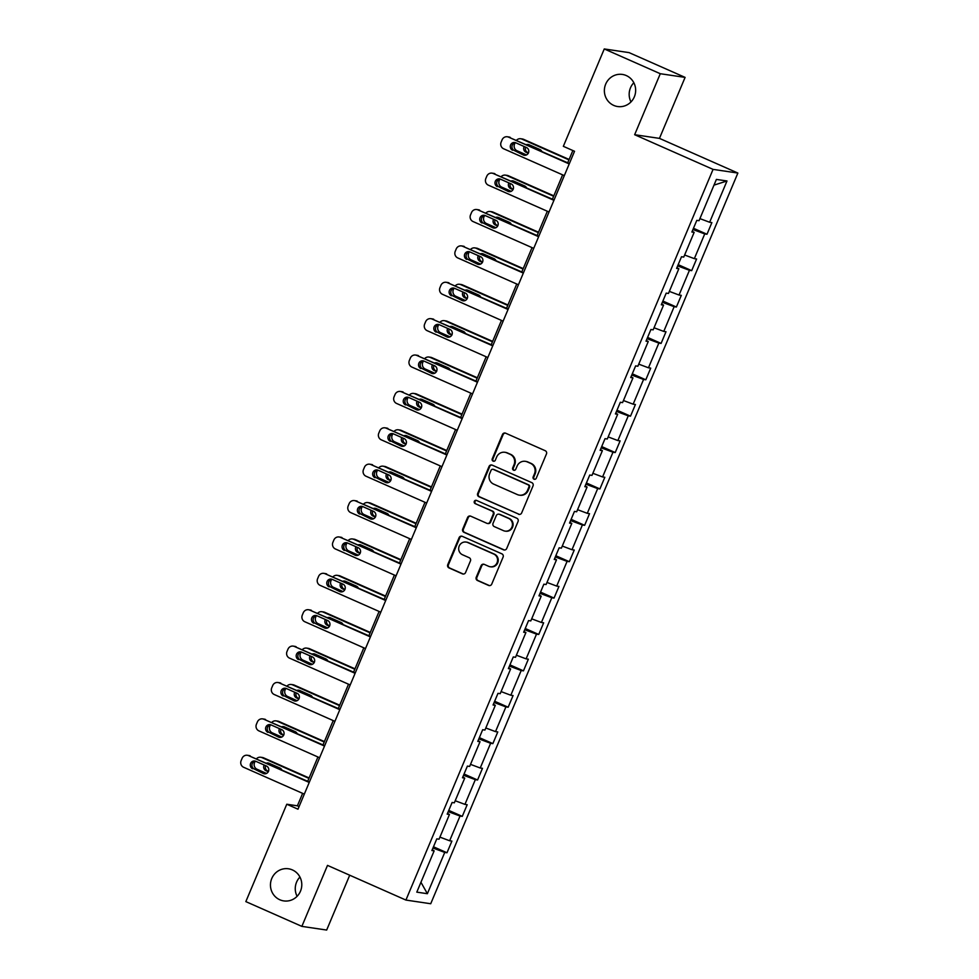 <?xml version="1.0" encoding="UTF-8"?>
<svg xmlns="http://www.w3.org/2000/svg" width="979" height="979" viewBox="0 0 979 979"><rect width="100%" height="100%" fill="white"/><g stroke="black" fill="none" stroke-linecap="round" stroke-linejoin="round"><path stroke-width="1.47" d="M292.378 869.915A16.227 15.64 -81.6 0 0 271.073 880.488A16.227 15.64 -81.6 0 0 283.726 900.9A16.227 15.64 -81.6 0 0 292.378 869.915M299.929 877.074A16.227 15.64 -81.6 0 0 297.09 896.274M626.291 75.567A16.227 15.64 -81.6 0 0 604.985 86.14A16.227 15.64 -81.6 0 0 617.651 106.54A16.227 15.64 -81.6 0 0 626.291 75.567M633.841 82.725A16.227 15.64 -81.6 0 0 631.002 101.926M534.02 479.208A1.738 1.677 -81.6 0 0 536.223 478.29L546.453 453.962A2.484 2.399 -81.6 0 0 545.217 450.707L505.629 433.195A2.484 2.399 -81.6 0 0 502.472 434.517L492.241 458.833A1.738 1.677 -81.6 0 0 493.526 461.244A1.738 1.677 -81.6 0 0 495.325 460.203L496.647 457.046A7.967 7.673 -81.6 0 1 506.755 452.836L510.059 454.293A7.967 7.673 -81.6 0 1 514.024 464.731L512.69 467.876A1.738 1.677 -81.6 0 0 513.975 470.287A1.738 1.677 -81.6 0 0 515.774 469.247L517.096 466.102A7.967 7.673 -81.6 0 1 527.216 461.88L530.508 463.336A7.967 7.673 -81.6 0 1 534.473 473.775L533.151 476.932A1.738 1.677 -81.6 0 0 534.02 479.208M525.307 461.329L525.968 461.427A7.967 7.673 -81.6 0 1 527.889 461.978L531.181 463.446A7.967 7.673 -81.6 0 1 535.146 473.873L533.824 477.03A1.738 1.677 -81.6 0 0 534.779 479.343M505.36 433.097A2.484 2.399 -81.6 0 0 503.133 434.615L492.914 458.943A1.738 1.677 -81.6 0 0 493.869 461.256M504.846 452.286L505.519 452.384A7.967 7.673 -81.6 0 1 507.428 452.934L510.732 454.391A7.967 7.673 -81.6 0 1 514.685 464.829L513.363 467.986A1.738 1.677 -81.6 0 0 514.318 470.299M476.235 577.255A2.484 2.399 -81.6 0 0 477.483 580.51L488.582 585.43A2.484 2.399 -81.6 0 0 491.739 584.108L503.096 557.1A2.484 2.399 -81.6 0 0 501.86 553.833L462.272 536.333A2.484 2.399 -81.6 0 0 459.114 537.642L447.758 564.663A2.484 2.399 -81.6 0 0 448.994 567.918L462.406 573.853A2.484 2.399 -81.6 0 0 465.576 572.531L470.434 560.979A2.484 2.399 -81.6 0 0 469.198 557.712L462.541 554.775A6.657 6.412 -81.6 0 1 466.09 542.06A6.657 6.412 -81.6 0 1 467.693 542.525L493.759 554.053A6.657 6.412 -81.6 0 1 490.21 566.755A6.657 6.412 -81.6 0 1 488.607 566.29L484.262 564.369A2.484 2.399 -81.6 0 0 481.105 565.691L476.235 577.255L476.908 577.353A2.484 2.399 -81.6 0 0 478.144 580.608L489.255 585.528A2.484 2.399 -81.6 0 0 489.524 585.626M327.5 865.387L301.862 926.379L245.839 901.61L286.774 804.236L297.983 809.192L574.538 151.28L563.341 146.324L604.263 48.95L660.287 73.719L634.649 134.71L713.067 169.379L405.918 900.068L327.5 865.387M518.515 514.232A2.484 2.399 -81.6 0 0 521.672 512.91L533.029 485.902A2.484 2.399 -81.6 0 0 531.793 482.635L492.204 465.135A2.484 2.399 -81.6 0 0 489.047 466.445L477.691 493.465A2.484 2.399 -81.6 0 0 478.927 496.72L519.176 514.33A2.484 2.399 -81.6 0 0 519.445 514.428M518.062 521.501L506.706 548.509A2.484 2.399 -81.6 0 1 503.549 549.831L463.96 532.319A2.484 2.399 -81.6 0 1 462.724 529.064L467.583 517.499A2.484 2.399 -81.6 0 1 470.74 516.178L486.796 523.288A2.484 2.399 -81.6 0 0 489.965 521.966L493.183 514.293A2.484 2.399 -81.6 0 0 491.947 511.038L475.231 503.647A1.738 1.677 -81.6 0 1 476.161 500.318A1.738 1.677 -81.6 0 1 476.577 500.44L516.826 518.234A2.484 2.399 -81.6 0 1 518.062 521.501M301.862 926.379L326.668 930.05L349.711 875.214M634.649 134.71L659.454 138.382L685.092 77.39L660.287 73.719M685.092 77.39L629.069 52.621L604.263 48.95M432.228 849.772L434.15 850.861L431.898 850.531L436.805 838.868L439.045 839.199L449.447 814.479L447.195 814.149L452.102 802.486L454.342 802.817L464.731 778.097L462.492 777.767L467.387 766.104L469.639 766.435L480.028 741.715L477.789 741.384L482.684 729.722L484.935 730.053L495.325 705.333L493.073 705.002L497.981 693.34L500.22 693.67L510.622 668.951L508.37 668.62L513.277 656.958L515.517 657.288L525.907 632.569L523.667 632.238L528.562 620.576L530.814 620.906L541.203 596.187L538.964 595.856L543.859 584.194L546.111 584.524L556.5 559.804L554.249 559.462L559.156 547.812L561.395 548.142L571.797 523.422L569.545 523.08L574.453 511.43L576.692 511.76L587.082 487.04L584.842 486.698L589.737 475.048L591.989 475.378L602.379 450.658L600.139 450.316L605.034 438.653L607.286 438.996L617.676 414.264L615.424 413.933L620.331 402.271L622.571 402.614L632.972 377.882L630.721 377.551L635.628 365.889L637.867 366.232L648.257 341.5L646.018 341.169L650.913 329.507L653.164 329.85L663.554 305.118L661.314 304.787L666.209 293.125L668.461 293.455L678.851 268.735L676.599 268.405L681.506 256.743L683.758 257.073L694.148 232.353L691.896 232.023L696.803 220.361L699.043 220.691L716.395 179.414L726.993 180.98L709.64 222.257L711.88 222.6L706.985 234.262L704.733 233.92L694.344 258.652L696.595 258.982L691.688 270.645L689.436 270.302L679.047 295.034L681.298 295.364L676.391 307.027L674.152 306.684L663.762 331.416L666.001 331.746L661.094 343.409L658.855 343.078L648.465 367.798L650.705 368.128L645.81 379.791L643.558 379.46L633.168 404.18L635.42 404.511L630.513 416.173L628.261 415.842L617.871 440.562L620.123 440.893L615.216 452.555L612.976 452.225L602.587 476.944L604.826 477.275L599.919 488.937L597.679 488.607L587.29 513.326L589.529 513.657L584.634 525.319L582.383 524.989L571.993 549.708L574.245 550.039L569.337 561.701L567.086 561.371L556.696 586.091L558.948 586.421L554.041 598.083L551.801 597.753L541.411 622.473L543.651 622.803L538.744 634.465L536.504 634.135L526.115 658.855L528.354 659.185L523.459 670.848L521.207 670.517L510.818 695.237L513.069 695.567L508.162 707.23L505.91 706.899L495.521 731.619L497.773 731.949L492.865 743.612L490.626 743.281L480.236 768.001L482.476 768.331L477.568 779.994L475.329 779.663L464.939 804.383L467.179 804.714L462.284 816.376L460.032 816.045L449.642 840.765L451.894 841.096L446.987 852.758L444.735 852.428L427.382 893.705L416.797 892.138L434.15 850.861M713.067 169.379L737.872 173.05L430.723 903.739L405.918 900.068M439.926 837.131L449.642 840.765M448.247 811.64L460.032 816.045M447.513 813.39L449.447 814.479M455.211 800.749L464.939 804.383M463.544 775.258L475.329 779.663M462.81 777.008L464.731 778.097M470.507 764.366L480.236 768.001M478.841 738.864L490.626 743.281M478.107 740.626L480.028 741.715M485.804 727.984L495.521 731.619M494.138 702.481L505.91 706.899M493.404 704.231L495.325 705.333M501.101 691.602L510.818 695.237M509.423 666.099L521.207 670.517M508.688 667.849L510.622 668.951M516.386 655.22L526.115 658.855M524.72 629.717L536.504 634.135M523.985 631.467L525.907 632.569M531.683 618.838L541.411 622.473M540.016 593.335L551.801 597.753M539.282 595.085L541.203 596.187M546.98 582.444L556.696 586.091M555.313 556.953L567.086 561.371M554.579 558.703L556.5 559.804M562.276 546.062L571.993 549.708M570.598 520.571L582.383 524.989M569.864 522.321L571.797 523.422M577.561 509.68L587.29 513.326M585.895 484.189L597.679 488.607M585.161 485.939L587.082 487.04M592.858 473.298L602.587 476.944M601.192 447.807L612.976 452.225M600.457 449.557L602.379 450.658M608.155 436.915L617.871 440.562M616.489 411.425L628.261 415.842M615.754 413.175L617.676 414.264M623.452 400.533L633.168 404.18M631.773 375.043L643.558 379.46M631.039 376.793L632.972 377.882M638.736 364.151L648.465 367.798M647.07 338.661L658.855 343.078M646.336 340.411L648.257 341.5M654.033 327.769L663.762 331.416M662.367 302.278L674.152 306.684M661.633 304.028L663.554 305.118M669.33 291.387L679.047 295.034M677.664 265.896L689.436 270.302M676.93 267.646L678.851 268.735M684.627 255.005L694.344 258.652M692.948 229.514L704.733 233.92M692.214 231.264L694.148 232.353M699.912 218.623L709.64 222.257M726.993 180.98L713.997 185.129M659.454 138.382L737.872 173.05M302.633 793.369L297.396 805.815L286.774 804.236M572.862 150.533L567.71 162.783M562.631 174.862L552.413 199.165M547.334 211.244L537.116 235.547M532.038 247.626L521.819 271.929M516.741 284.008L506.535 308.312M501.456 320.39L491.238 344.694M486.159 356.772L475.941 381.076M470.862 393.154L460.644 417.458M455.565 429.536L445.359 453.84M440.281 465.918L430.062 490.222M424.984 502.3L414.766 526.604M409.687 538.683L399.469 562.998M394.39 575.065L384.184 599.381M379.106 611.447L368.887 635.763M363.809 647.829L353.59 672.145M348.512 684.223L338.293 708.527M333.215 720.605L322.997 744.909M317.93 756.987L307.712 781.291M299.084 806.561L297.396 805.815M432.963 848.022L444.735 852.428M427.382 893.705L420.946 882.275M693.475 228.278L706.985 234.262M678.178 264.66L691.688 270.645M662.881 301.042L676.391 307.027M647.584 337.425L661.094 343.409M632.299 373.819L645.81 379.791M617.003 410.201L630.513 416.173M601.706 446.583L615.216 452.555M586.409 482.965L599.919 488.937M571.124 519.347L584.634 525.319M555.827 555.729L569.337 561.701M540.53 592.111L554.041 598.083M525.233 628.494L538.744 634.465M509.949 664.876L523.459 670.848M494.652 701.258L508.162 707.23M479.355 737.64L492.865 743.612M464.058 774.022L477.568 779.994M448.774 810.404L462.284 816.376M433.477 846.786L446.987 852.758M491.935 465.037A2.484 2.399 -81.6 0 0 489.708 466.555L478.352 493.563A2.484 2.399 -81.6 0 0 479.6 496.818L519.176 514.33M528.893 487.052A1.738 1.677 -81.6 0 0 528.024 484.776L493.281 469.406A1.738 1.677 -81.6 0 0 491.066 470.324L489.671 473.652A7.967 7.673 -81.6 0 0 493.624 484.091L517.377 494.591A7.967 7.673 -81.6 0 0 527.497 490.381L528.893 487.052L529.566 487.15A1.738 1.677 -81.6 0 0 528.697 484.874L528.024 484.776M492.853 469.284L493.526 469.382A1.738 1.677 -81.6 0 1 493.942 469.504L528.697 484.874M519.286 495.141L519.959 495.239A7.967 7.673 -81.6 0 0 528.17 490.479L527.497 490.381M529.566 487.15L528.17 490.479M470.483 516.08A2.484 2.399 -81.6 0 0 468.256 517.597L463.397 529.162A2.484 2.399 -81.6 0 0 464.633 532.417L504.222 549.929A2.484 2.399 -81.6 0 0 504.479 550.027M487.395 523.459L488.068 523.557A2.484 2.399 -81.6 0 0 490.626 522.064L493.857 514.391A2.484 2.399 -81.6 0 0 492.621 511.136L475.231 503.647M476.492 500.404A1.738 1.677 -81.6 0 0 475.904 503.744M503.463 530.655A6.657 6.412 -81.6 0 0 512.201 526.31A6.657 6.412 -81.6 0 0 508.603 518.405L499.425 514.342A2.484 2.399 -81.6 0 0 496.267 515.664L493.037 523.324A2.484 2.399 -81.6 0 0 494.273 526.592L503.463 530.655M505.054 531.107L505.727 531.205A6.657 6.412 -81.6 0 0 509.276 518.503L508.603 518.405M498.825 514.171L499.498 514.269A2.484 2.399 -81.6 0 1 500.098 514.44L509.276 518.503M483.993 564.271A2.484 2.399 -81.6 0 0 481.766 565.789L476.908 577.353M490.21 566.755L490.871 566.853A6.657 6.412 -81.6 0 0 494.419 554.151L493.759 554.053M466.09 542.06L466.763 542.158A6.657 6.412 -81.6 0 1 468.366 542.623L494.419 554.151M462.015 536.235A2.484 2.399 -81.6 0 0 459.787 537.74L448.431 564.761A2.484 2.399 -81.6 0 0 449.667 568.016L463.079 573.951A2.484 2.399 -81.6 0 0 463.348 574.049M569.105 159.455L523.63 139.348A5.066 4.883 98.4 0 0 522.407 138.994L520.73 138.749A5.066 4.883 -81.6 0 0 516.582 140.181M520.73 138.749A5.066 4.883 -81.6 0 1 521.954 139.104L568.934 159.871M526.518 154.951L517.047 150.766A5.066 4.883 -81.6 0 1 514.538 144.121L515.089 142.787M528.99 144.708A4.063 3.904 -81.6 0 0 527.644 145.063M525.662 147.168A4.063 3.904 -81.6 0 0 527.681 152.479L528.501 152.846M524.181 146.52A4.063 3.904 -81.6 0 0 526.004 152.234L528.305 153.25M541.779 151.317A4.063 3.904 -81.6 0 0 539.894 149.518L529.137 144.77A4.063 3.904 -81.6 0 0 526.567 144.598M564.308 175.608L503.647 148.784A5.066 4.883 -81.6 0 1 501.126 142.139L502.105 139.801A5.066 4.883 -81.6 0 1 508.542 137.121L569.215 163.946M569.386 163.53L508.542 137.121M512.592 150.252A4.063 3.904 98.4 0 1 514.758 142.506A4.063 3.904 98.4 0 1 515.725 142.787L526.482 147.535A4.063 3.904 98.4 0 1 524.328 155.282A4.063 3.904 98.4 0 1 523.349 155L514.269 150.497A4.063 3.904 98.4 0 1 515.578 142.726M525.172 155.318A4.063 3.904 98.4 0 1 525.025 155.245L514.269 150.497M507.33 136.766L509.007 137.011A5.066 4.883 98.4 0 1 510.218 137.366M553.808 195.837L508.334 175.73A5.066 4.883 98.4 0 0 507.122 175.376L505.445 175.131A5.066 4.883 -81.6 0 0 501.285 176.563M505.445 175.131A5.066 4.883 -81.6 0 1 506.657 175.486L553.637 196.253M511.222 191.333L501.762 187.148A5.066 4.883 -81.6 0 1 499.241 180.503L499.792 179.169M513.694 181.091A4.063 3.904 -81.6 0 0 512.347 181.445M510.365 183.55A4.063 3.904 -81.6 0 0 512.384 188.861L513.216 189.228M508.884 182.902A4.063 3.904 -81.6 0 0 510.708 188.617L513.02 189.632M526.494 187.699A4.063 3.904 -81.6 0 0 524.597 185.912L513.84 181.152A4.063 3.904 -81.6 0 0 511.271 180.98M538.511 232.219L493.037 212.113A5.066 4.883 98.4 0 0 491.825 211.758L490.149 211.513A5.066 4.883 -81.6 0 0 485.988 212.945M490.149 211.513A5.066 4.883 -81.6 0 1 491.372 211.868L538.34 232.635M495.937 227.715L486.465 223.53A5.066 4.883 -81.6 0 1 483.944 216.885L484.507 215.551M498.397 217.473A4.063 3.904 -81.6 0 0 497.051 217.827M495.068 219.932A4.063 3.904 -81.6 0 0 497.087 225.243L497.919 225.611M493.587 219.284A4.063 3.904 -81.6 0 0 495.411 224.999L497.724 226.014M511.197 224.093A4.063 3.904 -81.6 0 0 509.3 222.294L498.556 217.534A4.063 3.904 -81.6 0 0 495.974 217.362M549.023 211.99L488.35 185.166A5.066 4.883 -81.6 0 1 485.829 178.521L486.808 176.183A5.066 4.883 -81.6 0 1 493.257 173.503L553.918 200.328M554.102 199.912L493.257 173.503M497.295 186.634A4.063 3.904 98.4 0 1 499.461 178.888A4.063 3.904 98.4 0 1 500.44 179.169L511.197 183.917A4.063 3.904 98.4 0 1 509.031 191.664A4.063 3.904 98.4 0 1 508.052 191.382L498.972 186.879A4.063 3.904 98.4 0 1 500.281 179.108M509.875 191.7A4.063 3.904 98.4 0 1 509.729 191.627L498.972 186.879M492.033 173.148L493.71 173.393A5.066 4.883 98.4 0 1 494.933 173.748M533.726 248.372L473.053 221.548A5.066 4.883 -81.6 0 1 470.532 214.903L471.511 212.565A5.066 4.883 -81.6 0 1 477.96 209.885L538.621 236.71M538.805 236.294L477.96 209.885M482.011 223.016A4.063 3.904 98.4 0 1 484.164 215.27A4.063 3.904 98.4 0 1 485.143 215.551L495.9 220.299A4.063 3.904 98.4 0 1 493.734 228.046A4.063 3.904 98.4 0 1 492.755 227.764L483.687 223.261A4.063 3.904 98.4 0 1 484.997 215.49M494.591 228.083A4.063 3.904 98.4 0 1 494.432 228.021L483.687 223.261M476.736 209.53L478.413 209.775A5.066 4.883 98.4 0 1 479.637 210.13M523.227 268.601L477.752 248.495A5.066 4.883 98.4 0 0 476.528 248.14L474.852 247.895A5.066 4.883 -81.6 0 0 470.691 249.327M474.852 247.895A5.066 4.883 -81.6 0 1 476.075 248.25L523.043 269.017M480.64 264.097L471.168 259.912A5.066 4.883 -81.6 0 1 468.647 253.267L469.21 251.946M483.1 253.855A4.063 3.904 -81.6 0 0 481.754 254.21M479.771 256.314A4.063 3.904 -81.6 0 0 481.79 261.626L482.623 261.993M478.29 255.666A4.063 3.904 -81.6 0 0 480.114 261.381L482.427 262.396M495.9 260.475A4.063 3.904 -81.6 0 0 494.016 258.676L483.259 253.916A4.063 3.904 -81.6 0 0 480.689 253.745M518.429 284.754L457.768 257.93A5.066 4.883 -81.6 0 1 455.247 251.285L456.226 248.947A5.066 4.883 -81.6 0 1 462.663 246.267L523.337 273.092M523.508 272.676L462.663 246.267M466.714 259.398A4.063 3.904 98.4 0 1 468.88 251.652A4.063 3.904 98.4 0 1 469.847 251.933L480.603 256.682A4.063 3.904 98.4 0 1 478.437 264.428A4.063 3.904 98.4 0 1 477.471 264.146L468.39 259.643A4.063 3.904 98.4 0 1 469.7 251.872M479.294 264.465A4.063 3.904 98.4 0 1 479.147 264.403L468.39 259.643M461.452 245.913L463.128 246.157A5.066 4.883 98.4 0 1 464.34 246.512M507.93 304.983L462.455 284.877A5.066 4.883 98.4 0 0 461.231 284.522L459.555 284.277A5.066 4.883 -81.6 0 0 455.406 285.709M459.555 284.277A5.066 4.883 -81.6 0 1 460.779 284.632L507.746 305.399M465.343 300.48L455.871 296.294A5.066 4.883 -81.6 0 1 453.363 289.649L453.913 288.328M467.815 290.237A4.063 3.904 -81.6 0 0 466.469 290.604M464.487 292.709A4.063 3.904 -81.6 0 0 466.506 298.008L467.326 298.375M463.006 292.048A4.063 3.904 -81.6 0 0 464.829 297.763L467.13 298.779M480.603 296.857A4.063 3.904 -81.6 0 0 478.719 295.058L467.962 290.298A4.063 3.904 -81.6 0 0 465.392 290.127M503.133 321.136L442.471 294.312A5.066 4.883 -81.6 0 1 439.95 287.667L440.929 285.33A5.066 4.883 -81.6 0 1 447.366 282.65L508.04 309.474M508.211 309.058L447.366 282.65M451.417 295.78A4.063 3.904 98.4 0 1 453.583 288.034A4.063 3.904 98.4 0 1 454.55 288.315L465.306 293.064A4.063 3.904 98.4 0 1 463.153 300.81A4.063 3.904 98.4 0 1 462.174 300.529L453.093 296.025A4.063 3.904 98.4 0 1 454.403 288.254M463.997 300.847A4.063 3.904 98.4 0 1 463.85 300.786L453.093 296.025M446.155 282.295L447.831 282.539A5.066 4.883 98.4 0 1 449.043 282.894M492.633 341.365L447.158 321.259A5.066 4.883 98.4 0 0 445.947 320.916L444.27 320.659A5.066 4.883 -81.6 0 0 440.109 322.091M444.27 320.659A5.066 4.883 -81.6 0 1 445.482 321.014L492.461 341.781M450.046 336.862L440.587 332.676A5.066 4.883 -81.6 0 1 438.066 326.031L438.616 324.71M452.518 326.619A4.063 3.904 -81.6 0 0 451.172 326.986M449.19 329.091A4.063 3.904 -81.6 0 0 451.209 334.39L452.041 334.757M447.709 328.43A4.063 3.904 -81.6 0 0 449.532 334.145L451.845 335.161M465.319 333.239A4.063 3.904 -81.6 0 0 463.422 331.44L452.665 326.68A4.063 3.904 -81.6 0 0 450.095 326.509M487.848 357.519L427.174 330.694A5.066 4.883 -81.6 0 1 424.653 324.049L425.632 321.712A5.066 4.883 -81.6 0 1 432.082 319.032L492.743 345.856M492.914 345.44L432.082 319.032M436.12 332.162A4.063 3.904 98.4 0 1 438.286 324.416A4.063 3.904 98.4 0 1 439.265 324.698L450.022 329.458A4.063 3.904 98.4 0 1 447.856 337.192A4.063 3.904 98.4 0 1 446.877 336.911L437.797 332.407A4.063 3.904 98.4 0 1 439.106 324.636M448.7 337.229A4.063 3.904 98.4 0 1 448.553 337.168L437.797 332.407M430.858 318.677L432.534 318.921A5.066 4.883 98.4 0 1 433.758 319.276M477.336 377.759L431.861 357.641A5.066 4.883 98.4 0 0 430.65 357.298L428.973 357.041A5.066 4.883 -81.6 0 0 424.813 358.473M428.973 357.041A5.066 4.883 -81.6 0 1 430.197 357.396L477.165 378.163M434.762 373.244L425.29 369.059A5.066 4.883 -81.6 0 1 422.769 362.414L423.332 361.092M437.221 363.001A4.063 3.904 -81.6 0 0 435.875 363.368M433.893 365.473A4.063 3.904 -81.6 0 0 435.912 370.772L436.744 371.139M432.412 364.812A4.063 3.904 -81.6 0 0 434.235 370.527L436.548 371.543M450.022 369.621A4.063 3.904 -81.6 0 0 448.125 367.823L437.38 363.062A4.063 3.904 -81.6 0 0 434.798 362.891M472.551 393.901L411.878 367.076A5.066 4.883 -81.6 0 1 409.357 360.431L410.336 358.094A5.066 4.883 -81.6 0 1 416.785 355.414L477.446 382.238M477.63 381.822L416.785 355.414M420.835 368.545A4.063 3.904 98.4 0 1 422.989 360.798A4.063 3.904 98.4 0 1 423.968 361.08L434.725 365.84A4.063 3.904 98.4 0 1 432.559 373.574A4.063 3.904 98.4 0 1 431.58 373.293L422.512 368.789A4.063 3.904 98.4 0 1 423.821 361.018M433.416 373.611A4.063 3.904 98.4 0 1 433.256 373.55L422.512 368.789M415.561 355.059L417.238 355.304A5.066 4.883 98.4 0 1 418.461 355.658M462.051 414.141L416.577 394.023A5.066 4.883 98.4 0 0 415.353 393.68L413.676 393.423A5.066 4.883 -81.6 0 0 409.516 394.855M413.676 393.423A5.066 4.883 -81.6 0 1 414.9 393.778L461.868 414.558M419.465 409.626L409.993 405.441A5.066 4.883 -81.6 0 1 407.472 398.796L408.035 397.474M421.925 399.383A4.063 3.904 -81.6 0 0 420.578 399.75M418.596 401.855A4.063 3.904 -81.6 0 0 420.615 407.154L421.447 407.521M417.115 401.194A4.063 3.904 -81.6 0 0 418.939 406.909L421.251 407.925M434.725 406.004A4.063 3.904 -81.6 0 0 432.84 404.205L422.084 399.444A4.063 3.904 -81.6 0 0 419.514 399.273M457.254 430.283L396.593 403.458A5.066 4.883 -81.6 0 1 394.072 396.813L395.051 394.476A5.066 4.883 -81.6 0 1 401.488 391.796L462.161 418.62M462.333 418.204L401.488 391.796M405.539 404.927A4.063 3.904 98.4 0 1 407.705 397.18A4.063 3.904 98.4 0 1 408.671 397.462L419.428 402.222A4.063 3.904 98.4 0 1 417.262 409.968A4.063 3.904 98.4 0 1 416.295 409.675L407.215 405.171A4.063 3.904 98.4 0 1 408.524 397.401M418.119 409.993A4.063 3.904 98.4 0 1 417.972 409.932L407.215 405.171M400.276 391.441L401.953 391.686A5.066 4.883 98.4 0 1 403.164 392.041M446.754 450.524L401.28 430.405A5.066 4.883 98.4 0 0 400.056 430.062L398.38 429.805A5.066 4.883 -81.6 0 0 394.231 431.237M398.38 429.805A5.066 4.883 -81.6 0 1 399.603 430.16L446.571 450.94M404.168 446.008L394.696 441.823A5.066 4.883 -81.6 0 1 392.175 435.178L392.738 433.856M406.64 435.765A4.063 3.904 -81.6 0 0 405.294 436.132M403.311 438.237A4.063 3.904 -81.6 0 0 405.33 443.536L406.15 443.903M401.831 437.576A4.063 3.904 -81.6 0 0 403.654 443.291L405.955 444.307M419.428 442.386A4.063 3.904 -81.6 0 0 417.543 440.587L406.787 435.826A4.063 3.904 -81.6 0 0 404.217 435.655M441.957 466.665L381.296 439.84A5.066 4.883 -81.6 0 1 378.775 433.195L379.754 430.858A5.066 4.883 -81.6 0 1 386.191 428.178L446.865 455.002M447.036 454.586L386.191 428.178M390.242 441.309A4.063 3.904 98.4 0 1 392.408 433.562A4.063 3.904 98.4 0 1 393.374 433.844L404.131 438.604A4.063 3.904 98.4 0 1 401.977 446.351A4.063 3.904 98.4 0 1 400.998 446.069L391.918 441.553A4.063 3.904 98.4 0 1 393.228 433.783M402.822 446.375A4.063 3.904 98.4 0 1 402.675 446.314L391.918 441.553M384.98 427.823L386.656 428.068A5.066 4.883 98.4 0 1 387.868 428.423M431.458 486.906L385.983 466.799A5.066 4.883 98.4 0 0 384.771 466.445L383.095 466.188A5.066 4.883 -81.6 0 0 378.934 467.619M383.095 466.188A5.066 4.883 -81.6 0 1 384.306 466.542L431.286 487.322M388.871 482.39L379.411 478.205A5.066 4.883 -81.6 0 1 376.891 471.56L377.441 470.238M391.343 472.147A4.063 3.904 -81.6 0 0 389.997 472.514M388.014 474.619A4.063 3.904 -81.6 0 0 390.034 479.918L390.866 480.285M386.534 473.958A4.063 3.904 -81.6 0 0 388.357 479.673L390.67 480.701M404.143 478.768A4.063 3.904 -81.6 0 0 402.247 476.969L391.49 472.208A4.063 3.904 -81.6 0 0 388.92 472.037M416.161 523.288L370.686 503.182A5.066 4.883 98.4 0 0 369.475 502.827L367.798 502.57A5.066 4.883 -81.6 0 0 363.637 504.001M367.798 502.57A5.066 4.883 -81.6 0 1 369.022 502.925L415.989 523.704M373.586 518.772L364.115 514.587A5.066 4.883 -81.6 0 1 361.594 507.942L362.157 506.62M376.046 508.529A4.063 3.904 -81.6 0 0 374.7 508.896M372.718 511.001A4.063 3.904 -81.6 0 0 374.737 516.3L375.569 516.667M371.237 510.34A4.063 3.904 -81.6 0 0 373.06 516.055L375.373 517.083M388.847 515.15A4.063 3.904 -81.6 0 0 386.95 513.351L376.205 508.59A4.063 3.904 -81.6 0 0 373.623 508.419M400.876 559.67L355.401 539.564A5.066 4.883 98.4 0 0 354.178 539.209L352.501 538.964A5.066 4.883 -81.6 0 0 348.34 540.384M352.501 538.964A5.066 4.883 -81.6 0 1 353.725 539.307L400.692 560.086M358.29 555.154L348.818 550.969A5.066 4.883 -81.6 0 1 346.297 544.324L346.86 543.002M360.749 544.911A4.063 3.904 -81.6 0 0 359.403 545.279M357.421 547.383A4.063 3.904 -81.6 0 0 359.44 552.682L360.272 553.049M355.94 546.723A4.063 3.904 -81.6 0 0 357.763 552.437L360.076 553.465M373.55 551.532A4.063 3.904 -81.6 0 0 371.665 549.733L360.908 544.973A4.063 3.904 -81.6 0 0 358.338 544.801M385.579 596.052L340.105 575.946A5.066 4.883 98.4 0 0 338.881 575.591L337.204 575.346A5.066 4.883 -81.6 0 0 333.056 576.766M337.204 575.346A5.066 4.883 -81.6 0 1 338.428 575.689L385.396 596.468M342.993 591.536L333.521 587.351A5.066 4.883 -81.6 0 1 331 580.706L331.563 579.384M345.465 581.293A4.063 3.904 -81.6 0 0 344.118 581.661M342.136 583.765A4.063 3.904 -81.6 0 0 344.155 589.064L344.975 589.431M340.655 583.105A4.063 3.904 -81.6 0 0 342.479 588.82L344.779 589.847M358.253 587.914A4.063 3.904 -81.6 0 0 356.368 586.115L345.611 581.355A4.063 3.904 -81.6 0 0 343.042 581.183M370.282 632.434L324.808 612.328A5.066 4.883 98.4 0 0 323.596 611.973L321.92 611.728A5.066 4.883 -81.6 0 0 317.759 613.148M321.92 611.728A5.066 4.883 -81.6 0 1 323.131 612.071L370.111 632.85M327.696 627.918L318.236 623.733A5.066 4.883 -81.6 0 1 315.715 617.088L316.266 615.767M330.168 617.676A4.063 3.904 -81.6 0 0 328.822 618.043M326.839 620.148A4.063 3.904 -81.6 0 0 328.858 625.459L329.69 625.814M325.358 619.487A4.063 3.904 -81.6 0 0 327.182 625.202L329.495 626.23M342.968 624.296A4.063 3.904 -81.6 0 0 341.071 622.497L330.315 617.737A4.063 3.904 -81.6 0 0 327.745 617.565M354.985 668.816L309.511 648.71A5.066 4.883 98.4 0 0 308.299 648.355L306.623 648.11A5.066 4.883 -81.6 0 0 302.462 649.53M306.623 648.11A5.066 4.883 -81.6 0 1 307.847 648.453L354.814 669.232M312.411 664.313L302.939 660.115A5.066 4.883 -81.6 0 1 300.418 653.47L300.969 652.149M314.871 654.058A4.063 3.904 -81.6 0 0 313.525 654.425M311.542 656.53A4.063 3.904 -81.6 0 0 313.561 661.841L314.394 662.208M310.062 655.869A4.063 3.904 -81.6 0 0 311.885 661.584L314.198 662.612M327.671 660.678A4.063 3.904 -81.6 0 0 325.774 658.879L315.03 654.119A4.063 3.904 -81.6 0 0 312.448 653.948M426.673 503.047L365.999 476.222A5.066 4.883 -81.6 0 1 363.478 469.577L364.457 467.24A5.066 4.883 -81.6 0 1 370.906 464.56L431.568 491.385M431.739 490.968L370.906 464.56M374.945 477.691A4.063 3.904 98.4 0 1 377.111 469.944A4.063 3.904 98.4 0 1 378.09 470.226L388.847 474.986A4.063 3.904 98.4 0 1 386.681 482.733A4.063 3.904 98.4 0 1 385.702 482.451L376.621 477.936A4.063 3.904 98.4 0 1 377.931 470.165M387.525 482.757A4.063 3.904 98.4 0 1 387.378 482.696L376.621 477.936M369.683 464.205L371.359 464.462A5.066 4.883 98.4 0 1 372.583 464.805M411.376 539.429L350.702 512.604A5.066 4.883 -81.6 0 1 348.181 505.959L349.16 503.622A5.066 4.883 -81.6 0 1 355.61 500.942L416.271 527.767M416.454 527.351L355.61 500.942M359.66 514.073A4.063 3.904 98.4 0 1 361.814 506.327A4.063 3.904 98.4 0 1 362.793 506.608L373.55 511.368A4.063 3.904 98.4 0 1 371.384 519.115A4.063 3.904 98.4 0 1 370.405 518.833L361.337 514.318A4.063 3.904 98.4 0 1 362.646 506.547M372.24 519.139A4.063 3.904 98.4 0 1 372.081 519.078L361.337 514.318M354.386 500.587L356.062 500.844A5.066 4.883 98.4 0 1 357.286 501.187M396.079 575.811L335.418 548.986A5.066 4.883 -81.6 0 1 332.897 542.342L333.876 540.004A5.066 4.883 -81.6 0 1 340.313 537.324L400.986 564.149M401.157 563.733L340.313 537.324M344.363 550.455A4.063 3.904 98.4 0 1 346.529 542.709A4.063 3.904 98.4 0 1 347.496 542.99L358.253 547.75A4.063 3.904 98.4 0 1 356.087 555.497A4.063 3.904 98.4 0 1 355.12 555.215L346.04 550.7A4.063 3.904 98.4 0 1 347.349 542.929M356.943 555.521A4.063 3.904 98.4 0 1 356.797 555.46L346.04 550.7M339.101 536.969L340.778 537.226A5.066 4.883 98.4 0 1 341.989 537.569M380.782 612.193L320.121 585.369A5.066 4.883 -81.6 0 1 317.6 578.724L318.579 576.386A5.066 4.883 -81.6 0 1 325.016 573.706L385.689 600.531M385.861 600.115L325.016 573.706M329.066 586.837A4.063 3.904 98.4 0 1 331.232 579.091A4.063 3.904 98.4 0 1 332.199 579.372L342.956 584.133A4.063 3.904 98.4 0 1 340.802 591.879A4.063 3.904 98.4 0 1 339.823 591.597L330.743 587.082A4.063 3.904 98.4 0 1 332.052 579.311M341.647 591.903A4.063 3.904 98.4 0 1 341.5 591.842L330.743 587.082M323.804 573.351L325.481 573.608A5.066 4.883 98.4 0 1 326.692 573.951M365.497 648.575L304.824 621.751A5.066 4.883 -81.6 0 1 302.303 615.106L303.282 612.768A5.066 4.883 -81.6 0 1 309.731 610.088L370.392 636.913M370.564 636.509L309.731 610.088M313.769 623.219A4.063 3.904 98.4 0 1 315.936 615.473A4.063 3.904 98.4 0 1 316.915 615.754L327.659 620.515A4.063 3.904 98.4 0 1 325.505 628.261A4.063 3.904 98.4 0 1 324.526 627.98L315.446 623.464A4.063 3.904 98.4 0 1 316.755 615.693M326.35 628.285A4.063 3.904 98.4 0 1 326.203 628.224L315.446 623.464M308.507 609.733L310.184 609.99A5.066 4.883 98.4 0 1 311.408 610.345M350.201 684.957L289.527 658.133A5.066 4.883 -81.6 0 1 287.006 651.488L287.985 649.163A5.066 4.883 -81.6 0 1 294.434 646.47L355.096 673.307M355.279 672.891L294.434 646.47M298.485 659.601A4.063 3.904 98.4 0 1 300.639 651.855A4.063 3.904 98.4 0 1 301.618 652.136L312.374 656.897A4.063 3.904 98.4 0 1 310.208 664.643A4.063 3.904 98.4 0 1 309.229 664.362L300.161 659.846A4.063 3.904 98.4 0 1 301.471 652.075M311.065 664.668A4.063 3.904 98.4 0 1 310.906 664.606L300.161 659.846M293.21 646.116L294.887 646.373A5.066 4.883 98.4 0 1 296.111 646.727M339.701 705.198L294.226 685.092A5.066 4.883 98.4 0 0 293.002 684.737L291.326 684.492A5.066 4.883 -81.6 0 0 287.165 685.912M291.326 684.492A5.066 4.883 -81.6 0 1 292.55 684.847L339.517 705.614M297.114 700.695L287.642 696.497A5.066 4.883 -81.6 0 1 285.122 689.852L285.684 688.531M299.574 690.44A4.063 3.904 -81.6 0 0 298.228 690.807M296.245 692.912A4.063 3.904 -81.6 0 0 298.265 698.223L299.097 698.59M294.765 692.263A4.063 3.904 -81.6 0 0 296.588 697.966L298.901 698.994M312.374 697.06A4.063 3.904 -81.6 0 0 310.49 695.261L299.733 690.501A4.063 3.904 -81.6 0 0 297.163 690.33M334.904 721.339L274.242 694.515A5.066 4.883 -81.6 0 1 271.721 687.87L272.7 685.545A5.066 4.883 -81.6 0 1 279.137 682.852L339.811 709.689M339.982 709.273L279.137 682.852M283.188 695.983A4.063 3.904 98.4 0 1 285.354 688.237A4.063 3.904 98.4 0 1 286.321 688.518L297.078 693.279A4.063 3.904 98.4 0 1 294.912 701.025A4.063 3.904 98.4 0 1 293.945 700.744L284.865 696.228A4.063 3.904 98.4 0 1 286.174 688.457M295.768 701.05A4.063 3.904 98.4 0 1 295.621 700.988L284.865 696.228M277.926 682.51L279.602 682.755A5.066 4.883 98.4 0 1 280.814 683.109M324.404 741.58L278.929 721.474A5.066 4.883 98.4 0 0 277.706 721.119L276.029 720.874A5.066 4.883 -81.6 0 0 271.881 722.294M276.029 720.874A5.066 4.883 -81.6 0 1 277.253 721.229L324.22 741.996M281.817 737.077L272.346 732.879A5.066 4.883 -81.6 0 1 269.825 726.234L270.388 724.913M284.289 726.822A4.063 3.904 -81.6 0 0 282.943 727.189M280.949 729.294A4.063 3.904 -81.6 0 0 282.98 734.605L283.8 734.972M279.48 728.645A4.063 3.904 -81.6 0 0 281.303 734.348L283.604 735.376M297.078 733.442A4.063 3.904 -81.6 0 0 295.193 731.643L284.436 726.895A4.063 3.904 -81.6 0 0 281.866 726.712M319.607 757.734L258.945 730.897A5.066 4.883 -81.6 0 1 256.425 724.252L257.404 721.927A5.066 4.883 -81.6 0 1 263.84 719.235L324.514 746.071M324.685 745.655L263.84 719.235M267.891 732.365A4.063 3.904 98.4 0 1 270.057 724.619A4.063 3.904 98.4 0 1 271.024 724.901L281.781 729.661A4.063 3.904 98.4 0 1 279.627 737.407A4.063 3.904 98.4 0 1 278.648 737.126L269.568 732.622A4.063 3.904 98.4 0 1 270.877 724.839M280.471 737.432A4.063 3.904 98.4 0 1 280.324 737.371L269.568 732.622M262.629 718.892L264.306 719.137A5.066 4.883 98.4 0 1 265.517 719.492M309.107 777.962L263.632 757.856A5.066 4.883 98.4 0 0 262.421 757.501L260.744 757.256A5.066 4.883 -81.6 0 0 256.584 758.676M260.744 757.256A5.066 4.883 -81.6 0 1 261.956 757.611L308.936 778.378M266.521 773.459L257.061 769.261A5.066 4.883 -81.6 0 1 254.54 762.617L255.091 761.295M268.992 763.204A4.063 3.904 -81.6 0 0 267.646 763.571M265.664 765.676A4.063 3.904 -81.6 0 0 267.683 770.987L268.515 771.354M264.183 765.027A4.063 3.904 -81.6 0 0 266.007 770.73L268.319 771.758M281.793 769.824A4.063 3.904 -81.6 0 0 279.896 768.025L269.139 763.277A4.063 3.904 -81.6 0 0 266.569 763.094M304.322 794.116L243.649 767.279A5.066 4.883 -81.6 0 1 241.128 760.634L242.107 758.309A5.066 4.883 -81.6 0 1 248.556 755.617L309.217 782.454M309.388 782.037L248.556 755.617M252.594 768.748A4.063 3.904 98.4 0 1 254.76 761.001A4.063 3.904 98.4 0 1 255.739 761.283L266.484 766.043A4.063 3.904 98.4 0 1 264.33 773.789A4.063 3.904 98.4 0 1 263.351 773.508L254.271 769.004A4.063 3.904 98.4 0 1 255.58 761.221M265.174 773.814A4.063 3.904 98.4 0 1 265.028 773.753L254.271 769.004M247.332 755.274L249.009 755.519A5.066 4.883 98.4 0 1 250.232 755.874M535.146 473.873L534.473 473.775M531.181 463.446L530.508 463.336M527.889 461.978L527.216 461.88M513.363 467.986L512.69 467.876M514.685 464.829L514.024 464.731M510.732 454.391L510.059 454.293M507.428 452.934L506.755 452.836M492.914 458.943L492.241 458.833M503.133 434.615L502.472 434.517M533.824 477.03L533.151 476.932M479.6 496.818L478.927 496.72M478.352 493.563L477.691 493.465M489.708 466.555L489.047 466.445M493.942 469.504L493.281 469.406M504.222 549.929L503.549 549.831M464.633 532.417L463.96 532.319M463.397 529.162L462.724 529.064M468.256 517.597L467.583 517.499M490.626 522.064L489.965 521.966M493.857 514.391L493.183 514.293M492.621 511.136L491.947 511.038M500.098 514.44L499.425 514.342M481.766 565.789L481.105 565.691M468.366 542.623L467.693 542.525M463.079 573.951L462.406 573.853M449.667 568.016L448.994 567.918M448.431 564.761L447.758 564.663M459.787 537.74L459.114 537.642M489.255 585.528L488.582 585.43M478.144 580.608L477.483 580.51M521.954 139.104L523.63 139.348M527.681 152.479L526.004 152.234M523.349 155L525.025 155.245M506.657 175.486L508.334 175.73M512.384 188.861L510.708 188.617M491.372 211.868L493.037 212.113M497.087 225.243L495.411 224.999M508.052 191.382L509.729 191.627M492.755 227.764L494.432 228.021M476.075 248.25L477.752 248.495M481.79 261.626L480.114 261.381M477.471 264.146L479.147 264.403M460.779 284.632L462.455 284.877M466.506 298.008L464.829 297.763M462.174 300.529L463.85 300.786M445.482 321.014L447.158 321.259M451.209 334.39L449.532 334.145M446.877 336.911L448.553 337.168M430.197 357.396L431.861 357.641M435.912 370.772L434.235 370.527M431.58 373.293L433.256 373.55M414.9 393.778L416.577 394.023M420.615 407.154L418.939 406.909M416.295 409.675L417.972 409.932M399.603 430.16L401.28 430.405M405.33 443.536L403.654 443.291M400.998 446.069L402.675 446.314M384.306 466.542L385.983 466.799M390.034 479.918L388.357 479.673M369.022 502.925L370.686 503.182M374.737 516.3L373.06 516.055M353.725 539.307L355.401 539.564M359.44 552.682L357.763 552.437M338.428 575.689L340.105 575.946M344.155 589.064L342.479 588.82M323.131 612.071L324.808 612.328M328.858 625.459L327.182 625.202M307.847 648.453L309.511 648.71M313.561 661.841L311.885 661.584M385.702 482.451L387.378 482.696M370.405 518.833L372.081 519.078M355.12 555.215L356.797 555.46M339.823 591.597L341.5 591.842M324.526 627.98L326.203 628.224M309.229 664.362L310.906 664.606M292.55 684.847L294.226 685.092M298.265 698.223L296.588 697.966M293.945 700.744L295.621 700.988M277.253 721.229L278.929 721.474M282.98 734.605L281.303 734.348M278.648 737.126L280.324 737.371M261.956 757.611L263.632 757.856M267.683 770.987L266.007 770.73M263.351 773.508L265.028 773.753"/></g></svg>
